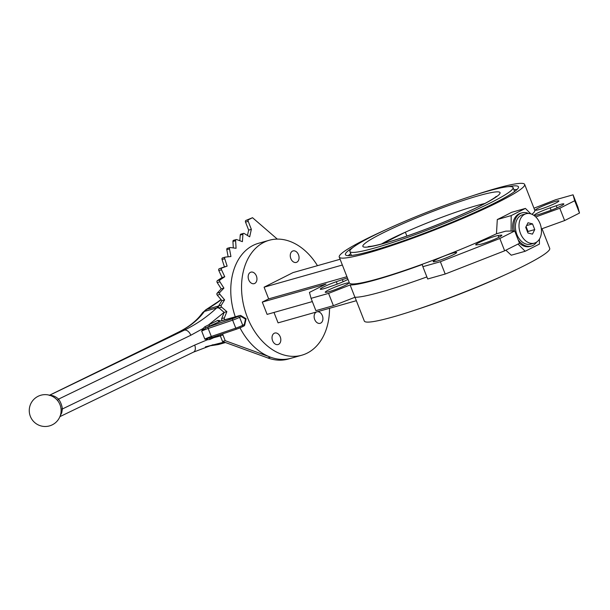 <?xml version="1.0" encoding="UTF-8"?>
<svg xmlns="http://www.w3.org/2000/svg" width="610" height="610" viewBox="0 0 610 610"><rect width="100%" height="100%" fill="white"/><g stroke="black" fill="none" stroke-linecap="round" stroke-linejoin="round"><path stroke-width="0.91" d="M57.683 400.678A3.98 1.136 143.8 0 1 58.545 399.123A17.004 13.229 -104.6 0 1 62.403 408.967A3.98 0.412 -7.2 0 1 61.038 408.929M239.821 240.721L240.241 235.071A1.327 0.945 -105.8 0 1 240.851 234.148L243.55 233.386A1.327 0.945 -105.8 0 1 244.168 233.485L249.688 236.81L251.35 229.345L248.217 221.346A1.327 0.945 -105.8 0 1 248.583 219.684L252.517 217.701L277.314 239.105M224.945 319.731A1.327 0.945 -105.8 0 1 224.388 317.833L226.851 311.641L221.674 307.181A1.327 0.945 -105.8 0 1 221.3 305.191L224.625 299.861L219.958 294.394A1.327 0.945 -105.8 0 1 219.836 292.411L223.923 288.111L219.905 281.805A1.327 0.945 -105.8 0 1 220.042 279.883L224.762 276.749L221.514 269.788A1.327 0.945 -105.8 0 1 221.918 267.988L227.126 266.113L224.747 258.716A1.327 0.945 -105.8 0 1 225.273 257.115A1.327 0.945 -105.8 0 1 225.387 257.092L230.931 256.535L229.497 248.918A1.327 0.945 -105.8 0 1 230.077 247.546A1.327 0.945 -105.8 0 1 230.367 247.53L236.078 248.293L235.62 240.698A1.327 0.945 -105.8 0 1 236.238 239.555A1.327 0.945 -105.8 0 1 236.688 239.577L242.391 241.651L242.933 234.309A1.327 0.945 -105.8 0 1 243.55 233.386M233.31 247.927L232.929 241.461A1.327 0.945 -105.8 0 1 233.538 240.317L236.238 239.555M228.148 256.818L226.798 249.681A1.327 0.945 -105.8 0 1 227.385 248.308L230.077 247.546M222.254 320.494A1.327 0.945 -105.8 0 1 221.697 318.595L224.16 312.404L218.982 307.943A1.327 0.945 -105.8 0 1 218.609 305.953L221.933 300.631L217.267 295.156A1.327 0.945 -105.8 0 1 217.145 293.174L221.224 288.873L217.206 282.567A1.327 0.945 -105.8 0 1 217.351 280.646L222.07 277.512L218.822 270.55A1.327 0.945 -105.8 0 1 219.219 268.751L224.434 266.875L222.055 259.479A1.327 0.945 -105.8 0 1 222.581 257.877A1.327 0.945 -105.8 0 1 222.696 257.855L225.166 257.161M225.204 340.693L222.513 341.455L267.889 357.971A59.742 42.486 -105.8 0 0 288.347 359.023L291.039 358.261A59.742 42.486 -105.8 0 1 270.581 357.208L225.204 340.693L222.978 335.004A1.327 0.945 -105.8 0 1 222.97 333.762M224.16 312.404L226.851 311.641M221.933 300.631L224.625 299.861M221.224 288.873L223.923 288.111M222.07 277.512L224.762 276.749M224.434 266.875L227.126 266.113M247.462 235.468L248.659 230.107L251.35 229.345M248.659 230.107L245.525 222.109A1.327 0.945 -105.8 0 1 245.891 220.446L252.517 217.701M222.513 341.455L220.279 335.767A1.327 0.945 -105.8 0 1 220.21 334.699M204.922 326.716A1.327 0.816 64.3 0 0 206.165 327.646A7.968 0.762 158.6 0 1 208.193 326.922L232.662 318.611A5.307 0.511 -21.4 0 0 238.22 316.331L219.15 321.378L220.019 321.401L206.165 327.646L201.681 331.1L202.962 328.569L204.922 326.716L217.862 320.364L220.484 320.99M213.66 336.926A1.327 0.824 -115.8 0 0 213.79 337.688L209.916 339.45L207.354 339.785L204.815 339.099L212.234 337.406A1.327 0.572 71.2 0 0 212.288 337.383L236.642 329.103M208.727 346.007L218.54 344.505L225.487 342.538M224.244 342.088L205.395 346.861M179.698 331.535A6.641 4.712 63 0 1 180.301 331.299A205.768 19.718 158.6 0 1 167.849 337.498A6.641 4.262 64 0 0 167.346 337.688L179.698 331.535C189.649 326.388 197.198 320.204 202.36 312.976L205.753 309.827A6.641 5.757 58.9 0 1 206.767 309.361L204.358 311.435C198.768 319.304 190.747 325.931 180.301 331.299L184.38 330.14C196.054 324.497 206.836 317.093 216.718 307.936A21.335 16.173 -105 0 1 217.785 307.013L218.449 306.921L217.785 307.013A21.243 15.105 -105.8 0 1 218.433 306.525M49.562 395.242A5532.547 4327.149 -104.5 0 1 53.299 393.442A5532.547 4181.901 75 0 0 49.944 395.089M202.36 312.976A6.641 5.391 36 0 1 204.358 311.435L216.718 307.936A6.641 3.843 47.1 0 1 219.341 308.248M218.723 344.452L216.558 344.833A6.641 5.688 -94 0 0 217.396 344.696L225.288 342.462M49.257 395.425C52.483 395.143 55.579 396.378 58.545 399.123L190.823 335.248L202.962 328.569A1.327 0.671 32 0 0 203.862 329.148M59.917 416.638L193.53 352.115A6.641 4.125 -115.8 0 0 194.681 345.085L62.403 408.967L61.717 412.894L60.283 415.662M245.494 319.121L246.097 318.74L244.694 325.054A1.327 0.564 12.5 0 0 244.297 324.512L245.494 319.121L241.163 316.514L239.6 317.307L242.734 325.298L244.297 324.512A1.327 0.923 63.2 0 1 243.992 325.954A1.327 0.923 63.2 0 1 243.878 325.999L242.536 326.67M207.629 338.756A1.327 0.793 -80.9 0 0 207.354 339.785L194.681 345.085M210.13 338.161A1.327 0.816 -115.7 0 0 209.916 339.45M219.508 321.264A1.327 0.671 118.6 0 1 219.47 320.441M219.15 321.378A1.327 0.824 64.2 0 1 217.862 320.364M210.015 325.793A1.327 0.824 64.2 0 1 208.727 324.772L224.099 312.358M526.072 213.759L522.48 214.773A15.265 10.858 74.2 0 0 521.1 215.315A15.265 10.858 74.2 0 0 516.502 233.416A15.265 10.858 74.2 0 0 530.799 244.152L534.39 243.138A15.265 10.858 74.2 0 0 540.681 225.487A15.265 10.858 74.2 0 0 526.072 213.759A15.265 10.858 74.2 0 0 524.692 214.301A15.265 10.858 74.2 0 0 520.094 232.402A15.265 10.858 74.2 0 0 534.39 243.138M528.611 213.469A17.255 12.276 74.2 0 0 521.939 212.859L520.589 213.241A17.255 12.276 74.2 0 0 519.026 213.851A17.255 12.276 74.2 0 0 512.979 231.022M504.645 250.802L499.826 238.502L440.374 261.728L422.86 266.684L427.686 278.991L445.193 274.035L504.645 250.802L519.529 243.298A17.255 12.276 74.2 0 0 529.999 246.448L531.341 246.066A17.255 12.276 74.2 0 0 536.708 242.048M521.939 212.859A17.255 12.276 74.2 0 0 520.376 213.469A17.255 12.276 74.2 0 0 514.398 230.999M518.21 239.913A17.255 12.276 74.2 0 0 531.341 246.066M539.08 209.588A12.612 1.212 158.6 0 1 535.42 210.114A12.612 1.212 158.6 0 1 546.72 204.388A12.612 1.212 158.6 0 1 558.905 200.911A12.612 1.212 158.6 0 1 552.012 204.815A12.612 1.212 158.6 0 1 539.08 209.588M533.956 208.185A102.221 9.798 158.6 0 1 534.024 208.185L555.558 199.767L573.072 194.811L574.681 200.751L559.789 208.254L535.771 216.939M556.251 205.738A12.642 1.212 158.6 0 1 563.869 203.953A12.642 1.212 158.6 0 1 547.826 211.434L541.771 213.515A12.612 1.212 158.6 0 1 534.284 215.261A12.612 1.212 158.6 0 1 550.174 207.835L556.251 205.738L557.067 207.812M328.889 291.717A12.612 1.212 158.6 0 1 325.229 292.243A12.612 1.212 158.6 0 1 336.529 286.517A12.612 1.212 158.6 0 1 348.714 283.04A12.612 1.212 158.6 0 1 341.813 286.944A12.612 1.212 158.6 0 1 328.889 291.717M343.171 281.698L342.362 279.632A12.612 1.212 158.6 0 1 347.471 278.076M347.982 279.365A12.612 1.212 158.6 0 1 333.96 285.312L327.883 287.417A12.642 1.212 158.6 0 1 320.265 289.201A12.642 1.212 158.6 0 1 336.308 281.721L342.362 279.632M436.836 261.149A12.612 1.212 158.6 0 1 433.169 261.675A12.612 1.212 158.6 0 1 444.469 255.948A12.612 1.212 158.6 0 1 456.654 252.471A12.612 1.212 158.6 0 1 449.761 256.383A12.612 1.212 158.6 0 1 436.836 261.149M476.684 244.9A12.612 1.212 158.6 0 1 475.693 244.808A12.612 1.212 158.6 0 1 484.744 239.989A12.612 1.212 158.6 0 1 498.141 235.521L500.818 235.14A12.642 1.212 158.6 0 1 501.855 235.224A12.642 1.212 158.6 0 1 492.728 240.081A12.642 1.212 158.6 0 1 479.3 244.541L476.684 244.9M292.487 251.129A5.97 4.247 -105.8 0 1 293.029 250.923A5.97 4.247 -105.8 0 1 298.748 255.514A5.97 4.247 -105.8 0 1 296.285 262.414A5.97 4.247 -105.8 0 1 290.688 258.213A5.97 4.247 -105.8 0 1 292.487 251.129M316.354 312.03A5.97 4.247 -105.8 0 1 316.377 312.023A5.97 4.247 -105.8 0 0 314.554 319.114A5.97 4.247 -105.8 0 0 320.151 323.315A5.97 4.247 -105.8 0 0 322.713 316.788A5.97 4.247 -105.8 0 0 317.444 311.718M274.248 333.266A5.97 4.247 -105.8 0 1 274.79 333.052A5.97 4.247 -105.8 0 1 280.508 337.643A5.97 4.247 -105.8 0 1 278.046 344.543A5.97 4.247 -105.8 0 1 272.457 340.349A5.97 4.247 -105.8 0 1 274.248 333.266M250.382 272.365A5.97 4.247 -105.8 0 1 250.923 272.151A5.97 4.247 -105.8 0 1 256.642 276.742A5.97 4.247 -105.8 0 1 254.179 283.65A5.97 4.247 -105.8 0 1 248.59 279.449A5.97 4.247 -105.8 0 1 250.382 272.365M235.277 316.803A59.742 42.486 -105.8 0 1 253.066 245.418A59.742 42.486 -105.8 0 1 258.488 243.306L269.262 240.256A59.742 42.486 -105.8 0 1 317.474 265.678M329.537 308.294A59.742 42.486 -105.8 0 1 301.813 355.211L291.039 358.261A59.742 42.486 -105.8 0 1 239.997 327.844M301.813 355.211A59.742 42.486 -105.8 0 1 245.868 313.212A59.742 42.486 -105.8 0 1 263.84 242.368A59.742 42.486 -105.8 0 1 269.262 240.256M507.825 186.713A92.926 8.906 158.6 0 1 518.462 186.835A92.926 8.906 158.6 0 1 435.189 229.032A92.926 8.906 158.6 0 1 345.42 254.644A92.926 8.906 158.6 0 1 353.144 247.332M487.603 191.197A87.619 8.395 158.6 0 1 513.04 187.537A87.619 8.395 158.6 0 1 434.526 227.332A87.619 8.395 158.6 0 1 349.881 251.48A87.619 8.395 158.6 0 1 397.796 224.35A87.619 8.395 158.6 0 1 487.603 191.197M381.441 244.008A65.712 6.298 158.6 0 1 405.36 232.181L382.439 243.741M503.456 275.575A87.619 8.395 158.6 0 1 416.729 309.56M542.008 228.727L549.717 248.384A99.567 9.546 158.6 0 1 460.497 293.601A99.567 9.546 158.6 0 1 364.315 321.043L354.997 297.276M539.438 239.112L539.408 244.091L525.164 251.274L511.271 255.209L505.85 250.191M499.826 238.502L514.71 230.992L505.797 231.137L496.471 233.775A99.567 9.546 158.6 0 1 401.441 271.534A99.567 9.546 158.6 0 1 349.37 282.903L339.244 257.069A99.567 9.546 158.6 0 1 385.497 229.879M496.471 233.775L497.295 219.531A99.567 9.546 -21.4 0 0 511.531 212.349L525.423 208.414L530.822 213.866M472.231 195.894A99.567 9.546 158.6 0 1 495.739 188.566A99.567 9.546 158.6 0 1 524.646 184.411L534.772 210.244A99.567 9.546 158.6 0 1 531.928 214.278M524.646 184.411A99.567 9.546 158.6 0 1 435.426 229.627A99.567 9.546 158.6 0 1 339.244 257.069M406.885 236.07L405.36 232.181A65.712 6.298 158.6 0 1 476.456 205.654A65.712 6.298 158.6 0 1 484.805 203.496M356.339 300.7L278.068 322.865L273.989 312.45M346.938 276.711L268.667 298.877L264.084 287.188L342.355 265.022M264.084 287.188L293.006 272.601L340.106 259.265M312.335 301.584L267.111 314.394L262.285 302.095L268.667 298.877M525.164 251.274L518.02 244.061M511.088 231.053L511.18 215.597L525.423 208.414M497.295 219.531L511.18 215.597M541.36 228.963L564.616 220.561L579.5 213.05L577.891 207.11L573.072 194.811M262.285 302.095L326.045 284.039L309.453 292.404L311.069 298.343L315.888 310.65L333.395 305.686L354.936 297.276A102.221 9.798 -21.4 0 0 426.87 276.925M311.069 298.343L328.577 293.387L350.11 284.969A102.221 9.798 -21.4 0 0 422.28 264.534L422.86 266.684M519.529 243.298L514.71 230.992M445.193 274.035L440.374 261.728M354.936 297.276L350.11 284.969M333.395 305.686L328.577 293.387M564.616 220.561L559.789 208.254M579.5 213.05L574.681 200.751M532.522 223.885L528.008 222.764L525.721 227.316L527.947 233.005L532.461 234.126L534.749 229.573L532.522 223.885L526.598 225.563M527.642 232.227L528.016 231.48L526.095 226.577M528.016 231.48L534.749 229.573M240.241 235.071L242.933 234.309M232.929 241.461L235.62 240.698M226.798 249.681L229.497 248.918M222.055 259.479L224.747 258.716M218.822 270.55L221.514 269.788M219.219 268.751L221.918 267.988M218.982 307.943L221.674 307.181M218.609 305.953L221.3 305.191M217.267 295.156L219.958 294.394M217.145 293.174L219.836 292.411M217.206 282.567L219.905 281.805M217.351 280.646L220.042 279.883M245.525 222.109L248.217 221.346M245.891 220.446L248.583 219.684M267.889 357.971L270.581 357.208M220.279 335.767L222.978 335.004M221.697 318.595L224.388 317.833M221.171 299.739L219.188 301.21A205.768 19.718 158.6 0 1 206.767 309.361L218.571 306.022M244.694 325.054A1.327 1.327 0 0 1 243.992 325.954L242.437 326.739A1.327 0.923 63.2 0 1 242.315 326.785A5.307 0.511 158.6 0 1 236.756 329.065A1.327 0.572 71.2 0 1 236.703 329.095L242.437 326.739A1.327 0.923 63.2 0 0 242.734 325.298A6.641 0.633 -21.4 0 1 235.78 328.149A1.327 0.572 71.2 0 0 236.703 329.095L212.234 337.406A1.327 0.572 71.2 0 1 211.312 336.468A6.641 0.633 158.6 0 0 204.815 339.099L201.681 331.1A6.641 0.633 -21.4 0 1 208.178 328.47L211.312 336.468L235.78 328.149L232.646 320.159L208.178 328.47A1.327 0.572 71.2 0 1 208.193 326.922M219.447 334.959L213.79 337.688L220.347 335.935M212.173 337.421A7.968 0.762 -21.4 0 0 210.267 338.108M167.849 337.498L53.299 393.442L184.38 330.14A6.641 4.125 64.2 0 1 190.823 335.248M238.22 316.331A1.327 0.923 63.2 0 1 239.6 317.307A6.641 0.633 158.6 0 1 232.646 320.159A1.327 0.572 71.2 0 1 232.662 318.611M205.753 309.827L217.656 302.019A6.641 6.222 53.5 0 1 219.188 301.21M240.523 315.599A1.327 0.747 121 0 1 240.95 315.629A1.327 0.747 121 0 1 241.163 316.514A1.327 0.923 63.2 0 0 239.783 315.538A1.327 0.945 -105.8 0 1 239.898 315.492L219.295 321.325M498.843 237.313L498.141 235.521M513.879 189.695A92.926 8.906 158.6 0 1 517.013 189.527M348.318 255.643A92.926 8.906 158.6 0 1 350.727 253.638M514.512 191.304A91.599 8.776 158.6 0 1 514.939 191.281M478.667 195.703A73.68 7.061 158.6 0 1 451.019 219.188A73.68 7.061 158.6 0 1 364.696 243.634A73.68 7.061 158.6 0 1 478.667 195.703M501.153 235.994L500.818 235.14M337.246 284.123L336.308 281.721M551.12 210.237L550.174 207.835M40.847 395.234A15.929 15.929 0 0 0 34.084 421.983A15.929 15.929 0 0 0 60.634 414.464A15.929 15.929 0 0 0 40.847 395.234M222.581 257.877L225.273 257.115M167.346 337.688L49.517 395.227M217.656 302.019L221.003 299.54M216.558 344.833L208.681 346.022M193.53 352.115L213.05 344.696M246.089 318.725L240.95 315.629A1.327 1.327 0 0 0 239.898 315.492M349.881 251.48L351.452 255.476M513.04 187.537L514.604 191.532M496.296 196.389L494.878 197.533C490.432 200.736 481.587 205.41 468.327 211.556C450.805 219.547 432.078 227.103 412.154 234.225C393.892 240.653 380.526 244.633 372.054 246.158L368.173 246.6"/></g></svg>
